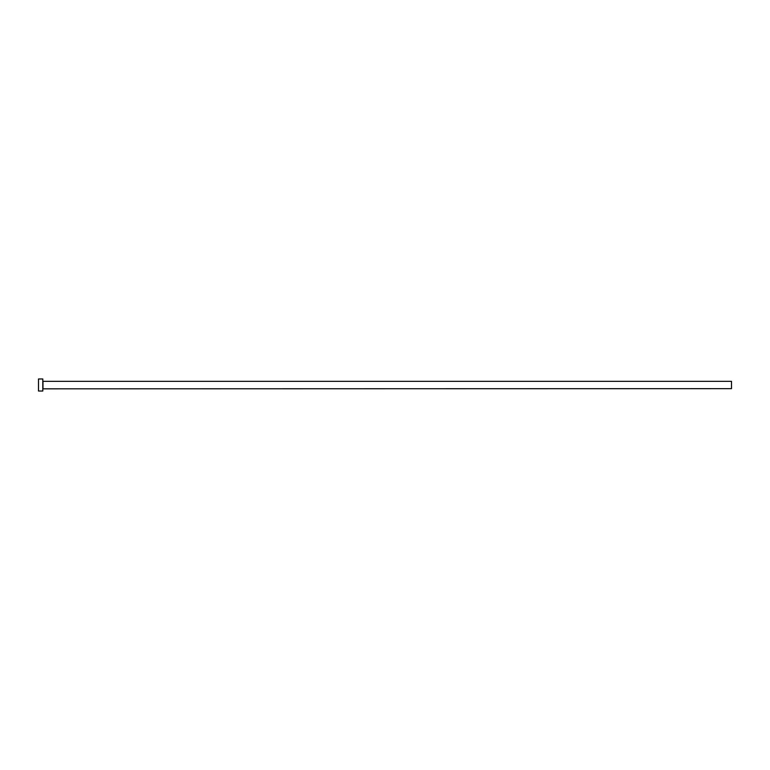 <?xml version="1.0" encoding="UTF-8"?>
<svg xmlns="http://www.w3.org/2000/svg" width="770" height="770" viewBox="0 0 770 770"><rect width="100%" height="100%" fill="white"/><g stroke="black" fill="none" stroke-linecap="round" stroke-linejoin="round"><path stroke-width="1.16" d="M42.976 388.658L42.976 381.342L731.5 381.342L731.5 388.658L42.802 388.831M42.802 385L42.802 391.025L38.5 391.025L38.5 378.975L42.802 378.975L42.802 385"/></g></svg>

